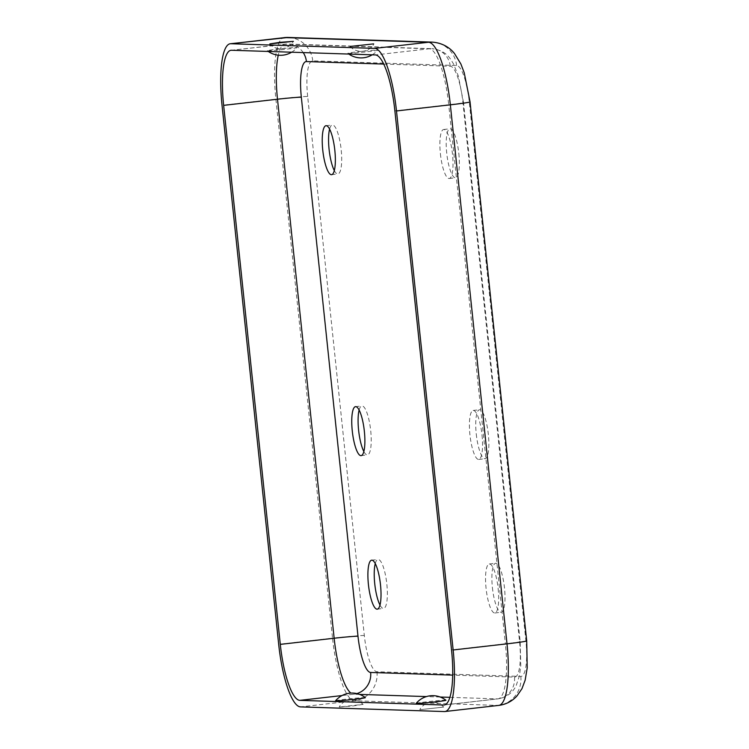 <?xml version="1.0" encoding="UTF-8"?>
<svg xmlns="http://www.w3.org/2000/svg" width="749" height="749" viewBox="0 0 749 749"><rect width="100%" height="100%" fill="white"/><g stroke="black" fill="none" stroke-linecap="round" stroke-linejoin="round"><path stroke-width="0.56" stroke-dasharray="3.75 2.81" d="M458.819 153.479A24.651 5.983 83.5 0 1 455.57 177.775A24.651 5.983 83.5 0 1 446.732 153.086A24.651 5.983 83.5 0 1 449.99 128.791A24.651 5.983 83.5 0 1 458.819 153.479M440.403 153.807A24.651 5.983 -96.5 0 0 449.231 178.496A24.651 5.983 -96.5 0 0 452.49 154.2A24.651 5.983 -96.5 0 0 443.651 129.511A24.651 5.983 -96.5 0 0 440.403 153.807M348.304 53.376A14.961 0.515 -6 0 0 364.332 52.084A14.961 0.515 -6 0 0 377.599 50.192A14.961 0.515 -6 0 0 377.14 50.089A14.961 0.515 -6 0 0 360.587 51.447A14.961 0.515 -6 0 0 347.854 53.31A14.961 0.515 -6 0 0 348.304 53.376M334.316 170.566A24.651 5.983 -96.5 0 0 337.911 173.965A24.651 5.983 -96.5 0 0 341.169 149.669A24.651 5.983 -96.5 0 0 332.341 124.98A24.651 5.983 -96.5 0 0 329.597 129.1M296.557 47.477A14.961 0.515 174 0 1 297.016 47.58A14.961 0.515 174 0 1 283.749 49.471A14.961 0.515 174 0 1 267.721 50.763A14.961 0.515 174 0 1 267.271 50.707A14.961 0.515 174 0 1 280.004 48.835A14.961 0.515 174 0 1 296.557 47.477M492.402 587.572A24.651 5.983 -96.5 0 0 501.231 612.261A24.651 5.983 -96.5 0 0 504.489 587.965A24.651 5.983 -96.5 0 0 495.66 563.276A24.651 5.983 -96.5 0 0 492.402 587.572M498.151 588.686A24.651 5.983 83.5 0 1 494.902 612.982A24.651 5.983 83.5 0 1 486.064 588.293A24.651 5.983 83.5 0 1 489.322 563.997A24.651 5.983 83.5 0 1 498.151 588.686M445.917 700.249A14.961 0.515 -6 0 0 445.468 700.184A14.961 0.515 -6 0 0 429.439 701.476A14.961 0.515 -6 0 0 416.182 703.377M420.18 709.678L443.661 707.093L420.18 709.678M375.268 563.585A24.651 5.983 83.5 0 1 378.002 559.466A24.651 5.983 83.5 0 1 386.84 584.154A24.651 5.983 83.5 0 1 383.582 608.45A24.651 5.983 83.5 0 1 379.986 605.052M335.599 700.764A14.961 0.515 174 0 1 348.856 698.873A14.961 0.515 174 0 1 364.885 697.572A14.961 0.515 174 0 1 365.334 697.637M362.713 704.434L352.807 705.989L339.222 706.99L362.713 704.434M359.127 410.049A24.651 5.983 83.5 0 1 361.861 405.93A24.651 5.983 83.5 0 1 370.699 430.609A24.651 5.983 83.5 0 1 367.441 454.915A24.651 5.983 83.5 0 1 363.845 451.507M476.261 434.036A24.651 5.983 -96.5 0 0 485.099 458.725A24.651 5.983 -96.5 0 0 488.348 434.429A24.651 5.983 -96.5 0 0 479.519 409.74A24.651 5.983 -96.5 0 0 476.261 434.036M482.019 435.15A24.651 5.983 83.5 0 1 478.761 459.446A24.651 5.983 83.5 0 1 469.932 434.757A24.651 5.983 83.5 0 1 473.181 410.461A24.651 5.983 83.5 0 1 482.019 435.15M307.67 96.49A36.158 8.782 -96.5 0 1 312.764 60.847L456.6 65.509A36.158 8.782 83.5 0 1 469.248 101.724L525.901 640.751A36.158 8.782 -96.5 0 1 520.808 676.394L376.972 671.741A36.158 8.782 83.5 0 1 364.323 635.517L307.67 96.49A26.29 0.908 -6 0 0 275.885 99.168L222.032 105.3M383.722 64.068L450.271 66.23A36.158 8.782 83.5 0 1 462.91 102.444L519.563 641.472A36.158 8.782 -96.5 0 1 514.479 677.115L452.696 675.121M356.852 693.583A19.717 19.118 -88.1 0 1 353.687 694.22A55.875 13.566 83.5 0 1 350.906 693.078M359.623 694.417L353.687 694.22L342.003 695.559M514.479 677.115A19.717 19.118 -88.1 0 1 497.523 698.883L444.634 704.903M444.157 704.996L498.01 698.864A55.875 13.566 -96.5 0 1 497.523 698.883L449.887 697.338M440.206 697.029L426.415 696.579M364.323 635.517A26.29 0.908 -6 0 0 332.537 638.195L275.885 99.168A62.448 15.167 -96.5 0 1 284.124 37.619M376.972 671.741A26.29 25.494 -88.1 0 1 354.371 700.755A62.448 15.167 83.5 0 1 332.537 638.195L278.684 644.327M520.808 676.394A26.29 25.494 -88.1 0 1 498.216 705.418L354.371 700.755L300.518 706.887M498.759 705.399A62.448 15.167 -96.5 0 1 498.216 705.418L444.363 711.55M519.563 641.472A19.717 0.683 174 0 1 520.171 641.575A19.717 0.683 174 0 1 505.388 643.794L448.735 104.766L394.882 110.899M462.91 102.444A19.717 0.683 174 0 1 463.509 102.547L520.171 641.575L520.789 665.589L519.506 675.514L516.23 685.447C514.778 688.827 509.816 696.879 498.01 698.864A55.875 13.566 -96.5 0 0 505.388 643.794L451.535 649.926M450.271 66.23A19.717 19.118 91.9 0 0 431.901 48.685C446.507 50.632 449.765 57.926 453.548 63.974L458.369 76.061L463.509 102.547A19.717 0.683 174 0 1 448.735 104.766A55.875 13.566 83.5 0 0 429.196 48.788L285.36 44.125L231.507 50.258M525.901 640.751A26.29 0.908 174 0 1 526.706 640.891M469.248 101.724A26.29 0.908 174 0 1 470.054 101.864M303.214 52.589A19.717 19.118 91.9 0 0 288.056 44.022A19.717 19.118 91.9 0 0 285.36 44.125A55.875 13.566 -96.5 0 0 284.873 44.154A55.875 13.566 -96.5 0 0 278.263 55.173M231.02 50.277L288.056 44.022L431.901 48.685A19.717 19.118 91.9 0 0 429.196 48.788L375.343 54.92M312.764 60.847A26.29 25.494 91.9 0 0 288.271 37.45M456.6 65.509A26.29 25.494 91.9 0 0 432.107 42.113M449.231 178.496L455.57 177.775M372.206 54.817A21.449 21.449 0 0 0 377.599 50.192M350.111 46.466A14.877 14.877 0 0 0 373.966 43.957M326.002 125.701L332.341 124.98M291.623 52.205A21.449 21.449 0 0 0 297.016 47.58M269.528 43.854A14.877 14.877 0 0 0 293.383 41.345M494.902 612.982L501.231 612.261M443.661 707.093A14.877 14.877 0 0 0 419.805 709.603M371.663 560.186L378.002 559.466M363.078 704.491A14.877 14.877 0 0 0 339.222 706.99M355.532 406.651L361.861 405.93M478.761 459.446L485.099 458.725M473.181 410.461L479.519 409.74M361.112 455.635L367.441 454.915M377.243 609.171L383.582 608.45M489.322 563.997L495.66 563.276M267.271 50.707A21.449 21.449 0 0 0 268.282 51.456M331.582 174.686L337.911 173.965M347.854 53.31A21.449 21.449 0 0 0 348.865 54.068M443.651 129.511L449.99 128.791"/><path stroke-width="1.12" d="M373.601 43.882L350.111 46.466L373.601 43.882M329.597 129.1A24.651 5.983 -96.5 0 0 329.083 149.276A24.651 5.983 -96.5 0 0 334.316 170.566M322.744 149.997A24.651 5.983 83.5 0 1 326.002 125.701A24.651 5.983 83.5 0 1 334.831 150.39A24.651 5.983 83.5 0 1 331.582 174.686A24.651 5.983 83.5 0 1 322.744 149.997M269.893 43.901L279.798 42.347L293.383 41.345L269.893 43.901M416.182 703.377A14.961 0.515 -6 0 0 416.631 703.47A14.961 0.515 -6 0 0 433.184 702.122A14.961 0.515 -6 0 0 445.917 700.249A21.449 21.449 0 0 0 416.182 703.377M379.986 605.052A24.651 5.983 83.5 0 1 374.743 583.761A24.651 5.983 83.5 0 1 375.268 563.585M380.501 584.875A24.651 5.983 -96.5 0 0 371.663 560.186A24.651 5.983 -96.5 0 0 368.414 584.482A24.651 5.983 -96.5 0 0 377.243 609.171A24.651 5.983 -96.5 0 0 380.501 584.875M336.048 700.858A14.961 0.515 174 0 1 335.599 700.764A21.449 21.449 0 0 1 365.334 697.637A14.961 0.515 174 0 1 352.601 699.51A14.961 0.515 174 0 1 336.048 700.858M363.845 451.507A24.651 5.983 83.5 0 1 358.612 430.226A24.651 5.983 83.5 0 1 359.127 410.049M364.36 431.34A24.651 5.983 -96.5 0 0 355.532 406.651A24.651 5.983 -96.5 0 0 352.273 430.947A24.651 5.983 -96.5 0 0 361.112 455.635A24.651 5.983 -96.5 0 0 364.36 431.34M444.906 711.531L498.759 705.399C505.921 704.481 511.97 701.354 516.904 696.027L521.95 688.696L525.161 680.158L527.212 667.836L526.706 640.891A26.29 0.908 174 0 1 506.998 643.84L453.145 649.973A62.448 15.167 -96.5 0 1 444.906 711.531A62.448 15.167 -96.5 0 1 444.363 711.55L300.518 706.887A62.448 15.167 83.5 0 1 278.684 644.327L222.032 105.3A62.448 15.167 -96.5 0 1 230.271 43.751L288.271 37.45A26.29 25.494 91.9 0 0 284.667 37.6L230.814 43.732A62.448 15.167 -96.5 0 0 230.271 43.751M443.67 705.015L299.834 700.352A55.875 13.566 83.5 0 1 280.295 644.374L223.642 105.356A55.875 13.566 -96.5 0 1 231.02 50.277A55.875 13.566 -96.5 0 1 231.507 50.258L375.343 54.92A55.875 13.566 83.5 0 1 394.882 110.899L451.535 649.926A55.875 13.566 -96.5 0 1 444.157 704.996A55.875 13.566 -96.5 0 1 443.67 705.015L444.634 704.903M453.145 649.973L396.493 110.955A62.448 15.167 83.5 0 0 374.659 48.385L230.814 43.732M452.696 675.121L370.633 672.462A36.158 8.782 83.5 0 1 357.994 636.238L301.332 97.211A19.717 0.683 -6 0 0 277.495 99.224L223.642 105.356M383.722 64.068L306.425 61.568A36.158 8.782 -96.5 0 0 301.332 97.211M357.994 636.238A19.717 0.683 -6 0 0 334.148 638.242L280.295 644.374M350.906 693.078A55.875 13.566 83.5 0 1 334.148 638.242L277.495 99.224A55.875 13.566 -96.5 0 1 278.263 55.173M342.003 695.559L299.834 700.352M370.633 672.462A19.717 19.118 -88.1 0 1 356.852 693.583M449.887 697.338L440.206 697.029M426.415 696.579L359.623 694.417M498.759 705.399A62.448 15.167 -96.5 0 0 506.998 643.84L450.346 104.823L396.493 110.955M526.706 640.891L470.054 101.864A26.29 0.908 174 0 1 450.346 104.823A62.448 15.167 83.5 0 0 428.512 42.253L374.659 48.385M306.425 61.568A19.717 19.118 91.9 0 0 303.214 52.589M470.054 101.864L464.202 72.681L460.86 63.946L454.512 53.563C451.75 49.949 444.737 43.002 432.107 42.113A26.29 25.494 91.9 0 0 428.512 42.253L284.667 37.6A62.448 15.167 -96.5 0 0 284.124 37.619M348.865 54.068A21.449 21.449 0 0 0 372.206 54.817M268.282 51.456A21.449 21.449 0 0 0 291.623 52.205M432.107 42.113L288.271 37.45"/></g></svg>
